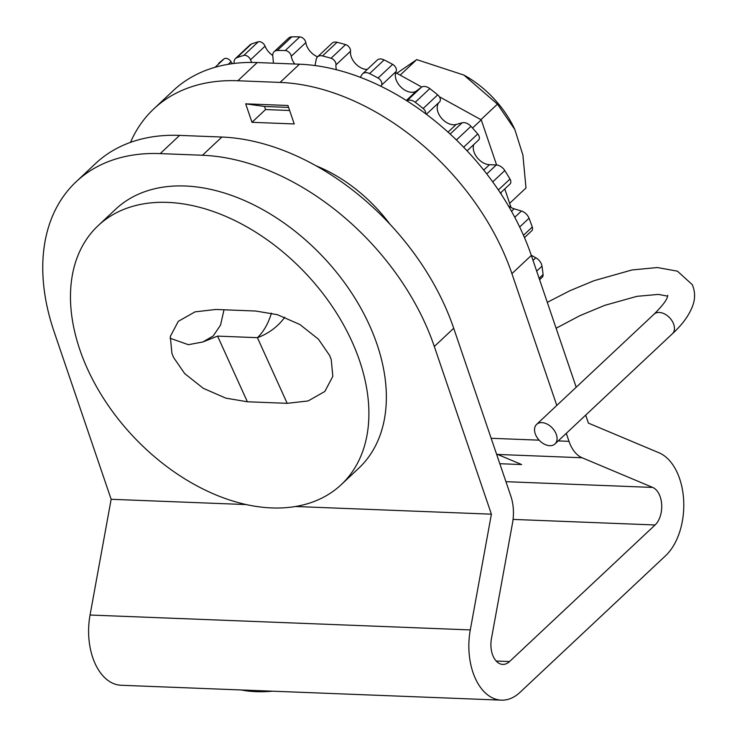 <?xml version="1.0" encoding="UTF-8"?>
<svg xmlns="http://www.w3.org/2000/svg" width="737" height="737" viewBox="0 0 737 737"><rect width="100%" height="100%" fill="white"/><g stroke="black" fill="none" stroke-linecap="round" stroke-linejoin="round"><path stroke-width="1.11" d="M202.463 155.258L221.865 137.045L179.616 135.387A214.624 143.429 46.8 0 0 95.589 163.503L76.187 181.717A214.624 143.429 -133.2 0 1 160.215 153.6L202.463 155.258A214.624 143.429 -133.2 0 1 434.314 346.482L491.395 514.177L470.298 629.914A56.307 34.667 92.2 0 0 473.007 672.549A56.307 34.667 92.2 0 0 501.344 700.15A56.307 34.667 92.2 0 0 520.036 692.319L665.566 555.744A56.307 34.667 92.2 0 0 679.615 478.645A56.307 34.667 92.2 0 0 659.016 452.794L588.412 423.121L585.694 415.124M246.287 504.578L111.149 499.29L90.052 615.027A56.307 34.667 92.2 0 0 92.761 657.662A56.307 34.667 92.2 0 0 121.108 685.263L501.344 700.15M221.865 137.045A214.624 143.429 46.8 0 1 453.716 328.278L510.796 495.964A35.772 22.027 -87.8 0 1 512.519 523.058L491.422 638.795A20.535 12.64 92.2 0 0 492.417 654.345A20.535 12.64 92.2 0 0 502.745 664.406A20.535 12.64 92.2 0 0 509.562 661.55L655.092 524.974A20.535 12.64 92.2 0 0 660.214 496.858A20.535 12.64 92.2 0 0 652.706 487.433L582.101 457.76A35.772 22.027 -87.8 0 1 569.01 441.334L566.283 433.328M556.794 405.451L511.92 273.639A214.624 143.429 -133.2 0 0 280.078 82.415L237.83 80.757A214.624 143.429 -133.2 0 0 153.803 108.873A214.624 143.429 -133.2 0 0 130.495 142.37M251.971 122.296L245.688 103.834L287.937 105.492L294.22 123.954L251.971 122.296L265.55 109.546L264.509 106.469L288.591 107.418M315.98 165.751A126.543 84.562 46.8 0 1 390.002 224.26M153.803 108.873L173.204 90.66A214.624 143.429 46.8 0 1 257.231 62.553L237.83 80.757M576.196 387.238L531.331 255.435A214.624 143.429 46.8 0 0 299.48 64.202L257.231 62.553M245.688 103.834L264.509 106.469M289.641 110.495L265.55 109.546M499.815 463.711L521.667 464.559L497.604 454.443A35.772 22.027 -87.8 0 1 496.489 453.928M491.395 514.177L295.473 506.503M76.187 181.717A214.624 143.429 -133.2 0 0 54.068 331.595L111.149 499.29M272.754 691.195A95.147 39.734 161.2 0 1 241.368 689.97M535.9 435.383A13.413 8.964 -133.2 0 0 554.979 443.941A13.413 8.964 -133.2 0 0 555.698 432.941A13.413 8.964 -133.2 0 0 536.619 424.383A13.413 8.964 -133.2 0 0 535.9 435.383M170.063 338.228L188.359 344.695L202.887 341.968L217.572 336.109L247.365 401.776L287.2 403.332L308.084 400.956L324.842 391.476L332.82 376.349L331.235 359.518L329.605 355.418L318.43 339.186L299.876 324.501L277.379 314.681L255.776 311.032L215.941 309.466L195.047 311.852L178.29 321.332L170.311 336.459L171.905 353.281L173.527 357.39L184.711 373.613L203.265 388.298L225.762 398.127L247.365 401.776M284.795 317.205A53.654 48.716 -24.4 0 1 257.406 337.675L217.572 336.109M224.011 309.789L220.556 325.054L213.233 335.943L202.887 341.968M271.419 313.124A53.654 33.036 -87.8 0 1 257.406 337.675L287.2 403.332M185.144 186A177.599 118.685 46.8 0 1 355.556 299.148A177.599 118.685 46.8 0 1 358.689 468.271L341.222 484.66A177.599 118.685 46.8 0 1 271.686 507.922A177.599 118.685 -133.2 0 1 101.273 394.774A177.599 118.685 -133.2 0 1 98.141 225.651L115.608 209.262A177.599 118.685 -133.2 0 1 185.144 186M341.222 484.66A177.599 118.685 46.8 0 0 338.099 315.537A177.599 118.685 46.8 0 0 167.677 202.389A177.599 118.685 -133.2 0 0 98.141 225.651M472.518 128.035L481.243 119.855L496.609 164.996M395.437 73.663L396.303 73.009L421.73 87.03L396.303 73.009L395.41 73.847M439.409 96.777L481.243 119.855L439.399 96.768M504.762 188.939L511.082 207.512M396.81 73.285L416.709 59.614L463.905 75.082L497.447 104.138L514.831 129.528L522.902 155.074L525.997 187.981L509.654 203.32M463.978 75.119A84.064 56.178 46.8 0 1 464.052 75.165A84.064 56.178 46.8 0 1 514.601 129.021L514.831 129.528M400.163 75.137L416.709 59.614M480.911 119.661L497.447 104.138M501.013 192.458A14.307 9.563 -133.2 0 0 501.169 194.209M473.78 144.553A14.307 9.563 -133.2 0 0 477.604 158.169A14.307 9.563 -133.2 0 0 489.46 164.701L496.305 164.968A8.945 5.979 46.8 0 1 504.808 170.542A214.624 143.429 46.8 0 1 509.986 179.054A5.362 3.584 46.8 0 1 510.004 184.029L500.395 193.039M439.335 102.121A14.307 9.563 -133.2 0 0 444.208 120.859A14.307 9.563 -133.2 0 0 456.175 124.47L462.136 122.793A8.945 5.979 46.8 0 1 470.961 126.322A214.624 143.429 46.8 0 1 477.733 133.968A5.362 3.584 46.8 0 1 478.553 140.067L467.083 150.836M381.103 86.358A14.307 9.563 46.8 0 1 381.563 85.142A5.362 3.584 -133.2 0 0 378.081 78.039A214.624 143.429 -133.2 0 0 369.578 73.589A8.945 5.979 -133.2 0 0 362.604 73.811A8.945 5.979 -133.2 0 0 361.895 74.695L360.329 77.311M362.604 73.811L377.16 60.148A8.945 5.979 46.8 0 1 384.134 59.937A214.624 143.429 46.8 0 1 392.637 64.377A5.362 3.584 46.8 0 1 396.119 71.489A14.307 9.563 -133.2 0 0 405.332 90.402A14.307 9.563 -133.2 0 0 416.598 90.844L421.251 87.344A8.945 5.979 46.8 0 1 429.8 88.597A214.624 143.429 46.8 0 1 437.704 94.861A5.362 3.584 46.8 0 1 439.528 101.936A5.362 3.584 46.8 0 1 439.501 101.964L426.373 114.281L439.528 101.936M336.468 69.729A14.307 9.563 46.8 0 1 335.971 64.893A5.362 3.584 -133.2 0 0 331.033 58.269A214.624 143.429 -133.2 0 0 322.511 55.938A8.945 5.979 -133.2 0 0 317.5 56.887A8.945 5.979 -133.2 0 0 316.219 59.329L315.021 65.556M317.5 56.887L332.055 43.234A8.945 5.979 46.8 0 1 337.067 42.285A214.624 143.429 46.8 0 1 345.589 44.607A5.362 3.584 46.8 0 1 350.526 51.24A14.307 9.563 -133.2 0 0 363.608 68.891A14.307 9.563 -133.2 0 0 367.266 69.435M294.763 64.018A14.307 9.563 46.8 0 1 291.272 56.252A5.362 3.584 -133.2 0 0 285.219 50.558A214.624 143.429 -133.2 0 0 277.269 50.512A8.945 5.979 -133.2 0 0 274.136 51.682A8.945 5.979 -133.2 0 0 272.782 55.948L273.464 63.106A14.307 9.563 46.8 0 1 273.473 63.189M274.136 51.682L288.692 38.029A8.945 5.979 46.8 0 1 291.815 36.85A214.624 143.429 46.8 0 1 299.775 36.905A5.362 3.584 46.8 0 1 305.827 42.599A14.307 9.563 -133.2 0 0 317.583 56.813M251.805 62.433A14.307 9.563 46.8 0 1 250.516 59.808A5.362 3.584 -133.2 0 0 243.763 55.432A214.624 143.429 -133.2 0 0 236.909 57.661A8.945 5.979 -133.2 0 0 235.462 58.536A8.945 5.979 -133.2 0 0 234.191 63.437M235.462 58.536L250.018 44.883A8.945 5.979 46.8 0 1 251.464 43.999A214.624 143.429 46.8 0 1 258.309 41.779A5.362 3.584 46.8 0 1 265.062 46.155A14.307 9.563 -133.2 0 0 272.745 55.487M218.594 63.41A8.945 5.979 46.8 0 1 218.677 63.327A8.945 5.979 46.8 0 1 218.76 63.253A214.624 143.429 46.8 0 1 224.03 58.905A5.362 3.584 46.8 0 1 231.031 61.659A14.307 9.563 -133.2 0 0 232.487 63.658M456.36 139.929A8.945 5.979 -133.2 0 0 455.273 138.888M425.793 113.839A5.362 3.584 -133.2 0 0 423.158 108.514A214.624 143.429 -133.2 0 0 415.244 102.259A8.945 5.979 -133.2 0 0 406.925 100.84M508.235 205.595A14.307 9.563 -133.2 0 0 514.168 208.811L521.437 211.012A8.945 5.979 46.8 0 1 529.037 218.235A214.624 143.429 46.8 0 1 532.271 227.024A5.362 3.584 46.8 0 1 531.727 230.801L524.486 237.6M539.125 278.328L543.058 274.634A214.624 143.429 46.8 0 0 541.999 266.149A8.945 5.979 46.8 0 0 535.817 257.766L531.266 255.26M543.058 274.634A5.362 3.584 46.8 0 1 542.248 277.213L539.595 279.71M470.298 629.914L90.052 615.027M652.706 487.433L505.941 481.685M569.01 441.334L558.213 440.91M539.134 440.164L491.164 438.285M582.101 457.76L497.604 454.443M655.092 524.974L513.063 519.41M509.562 661.55L496.176 661.025M434.314 346.482L453.716 328.278M160.215 153.6L179.616 135.387M531.331 255.435L511.92 273.639M299.48 64.202L280.078 82.415M547.296 302.336L569.839 290.747L594.077 280.677L631.959 269.972L657.367 267.531L677.45 271.179L692.246 284.611C695.046 291.106 695.332 297.766 693.102 304.574C689.768 314.432 682.849 324.16 672.374 333.769A13.413 8.964 -133.2 0 0 673.093 322.769A13.413 8.964 -133.2 0 0 654.014 314.211C662.241 306.021 666.736 300.162 667.482 296.624L667.75 295.297M381.563 85.142L396.119 71.489M335.971 64.893L350.526 51.24M291.272 56.252L305.827 42.599M250.516 59.808L265.062 46.155M228.203 64.312L231.031 61.659M215.103 67.279L224.03 58.905M243.763 55.432L258.309 41.779M251.464 43.999L236.909 57.661M285.219 50.558L299.775 36.905M291.815 36.85L277.269 50.512M331.033 58.269L345.589 44.607M337.067 42.285L322.511 55.938M378.081 78.039L392.637 64.377M384.134 59.937L369.578 73.589M423.158 108.514L437.704 94.861M429.8 88.597L415.244 102.259M463.628 147.207L477.733 133.968M470.961 126.322L456.406 139.984M498.35 189.971L509.986 179.054M504.808 170.542L492.703 181.892M523.473 235.278L532.271 227.024M529.037 218.235L519.677 227.014M541.999 266.149L536.674 271.142M406.345 100.472L416.598 90.844M421.251 87.344L406.888 100.822M448.022 132.126L456.175 124.47M462.136 122.793L450.132 134.051M483.73 170.081L489.46 164.701M496.305 164.968L486.752 173.941M511.515 211.307L514.168 208.811M521.437 211.012L514.767 217.277M535.817 257.766L533.017 260.391M667.611 296.154L658.417 294.404L636.906 296.338L604.69 305.367L579.77 315.722L556.113 328.232M554.979 443.941L672.374 333.769M536.619 424.383L654.014 314.211M329.605 355.418L329.393 354.948"/></g></svg>
